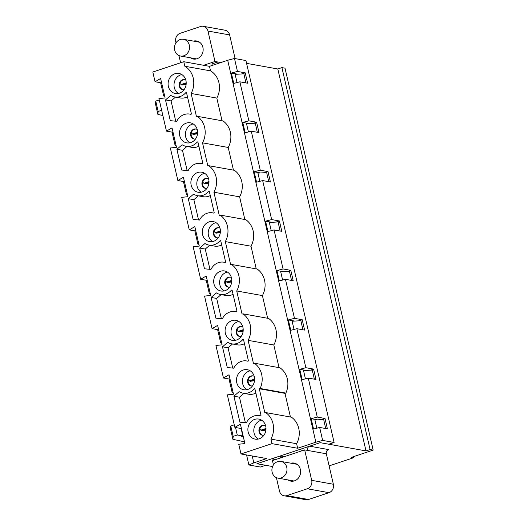 <?xml version="1.0" encoding="UTF-8"?>
<svg xmlns="http://www.w3.org/2000/svg" width="526" height="526" viewBox="0 0 526 526"><rect width="100%" height="100%" fill="white"/><g stroke="black" fill="none" stroke-linecap="round" stroke-linejoin="round"><path stroke-width="0.79" d="M272.126 472.203A8.488 7.522 100.2 0 1 280.95 461.407A8.488 7.522 100.2 0 1 286.848 471.092A8.488 7.522 100.2 0 1 277.945 478.114A8.488 7.522 100.2 0 1 272.126 472.203M296.98 464.3A8.488 7.522 -79.8 0 0 296.736 464.248L280.95 461.407M277.945 478.114L293.738 480.955A8.488 7.522 -79.8 0 0 293.981 480.994M174.678 50.102A8.488 7.522 100.2 0 1 183.502 39.312A8.488 7.522 100.2 0 1 189.399 48.997A8.488 7.522 100.2 0 1 180.497 56.019A8.488 7.522 100.2 0 1 174.678 50.102M199.532 42.198A8.488 7.522 -79.8 0 0 199.288 42.152L183.502 39.312M180.497 56.019L196.283 58.859A8.488 7.522 -79.8 0 0 196.527 58.899M259.745 429.052L260.87 430.169A3.393 1.414 71.6 0 0 261.869 430.649L265.919 430.071M179.945 83.417L181.069 84.535A3.393 1.414 71.6 0 0 182.075 85.015L186.125 84.43M191.346 132.789L192.47 133.913A3.393 1.414 71.6 0 0 193.469 134.393L197.526 133.808M202.747 182.167L203.871 183.285A3.393 1.414 71.6 0 0 204.87 183.771L208.921 183.186M214.148 231.545L215.272 232.663A3.393 1.414 71.6 0 0 216.271 233.143L220.322 232.564M225.542 280.923L226.667 282.041A3.393 1.414 71.6 0 0 227.673 282.521L231.723 281.936M236.943 330.295L238.068 331.419A3.393 1.414 71.6 0 0 239.074 331.899L243.124 331.314M248.344 379.673L249.469 380.791A3.393 1.414 71.6 0 0 250.468 381.278L254.518 380.692M314.929 419.985L316.83 428.197L314.929 419.985L323.674 419.459L325.686 428.532M276.387 477.634L279.49 491.074A6.792 6.016 -79.8 0 0 284.145 495.801L305.816 499.7A6.792 6.016 -79.8 0 0 308.512 499.496L329.006 492.671A6.792 6.016 -79.8 0 0 333.366 484.242L326.33 453.787A3.393 3.011 -79.8 0 1 328.513 449.572L309.63 446.18L320.17 442.668L365.991 450.9L277.813 68.978L281.916 67.617L285.007 68.17L373.184 450.092L351.519 457.311L353.689 457.699L353.452 456.667M246.582 63.363L277.813 68.978M235.135 74.35L237.029 82.556L235.135 74.35L243.88 73.818L245.931 82.904M246.536 123.728L248.43 131.934L246.536 123.728L255.274 123.196L257.332 132.282M257.937 173.107L259.831 181.312L257.937 173.107L266.675 172.574L268.733 181.661M269.332 222.478L271.232 230.69L269.332 222.478L278.076 221.952L280.128 231.032M280.733 271.857L282.626 280.062L280.733 271.857L289.478 271.324L291.529 280.411M292.134 321.235L294.027 329.44L292.134 321.235L300.872 320.702L302.93 329.789M306.119 370.455L303.384 369.962L305.428 378.819L303.384 369.962L299.761 369.311L305.862 367.707L313.608 369.094L310.294 370.199M303.535 370.613L312.273 370.08L314.37 379.154M272.593 466.542L256.938 463.728L271.574 458.85L274.151 459.316M274.684 459.875A3.393 3.011 -79.8 0 0 272.922 458.751A3.393 3.011 -79.8 0 0 271.574 458.85M280.792 457.837L280.351 455.93L300.846 449.099L301.286 451.012M309.63 446.18A3.393 3.011 -79.8 0 0 307.447 450.394L304.659 449.888L272.461 460.618L273.448 464.905M176 42.81L175.756 41.758A6.792 6.016 -79.8 0 1 180.116 33.329L200.61 26.504A6.792 6.016 -79.8 0 1 203.306 26.3A6.792 6.016 -79.8 0 1 207.961 31.034L214.989 61.489L217.777 61.989A3.393 3.011 -79.8 0 0 218.435 63.35M220.867 62.541L217.777 61.989L211.925 63.942L212.261 65.408M365.991 450.9L370.087 449.539L281.916 67.617M214.989 61.489L203.608 65.277M178.939 55.539L180.609 62.772M190.478 57.814A9.166 8.12 -79.8 0 0 193.377 59.024A9.166 8.12 -79.8 0 0 202.997 51.443A9.166 8.12 -79.8 0 0 196.625 40.982A9.166 8.12 -79.8 0 0 193.483 41.107M284.145 495.801A6.792 6.016 -79.8 0 0 286.841 495.604L308.512 499.496M329.006 492.671L307.335 488.779L286.841 495.604M307.335 488.779A6.792 6.016 -79.8 0 0 311.694 480.343L304.659 449.888M287.926 479.909A9.166 8.12 -79.8 0 0 290.825 481.126A9.166 8.12 -79.8 0 0 300.445 473.538A9.166 8.12 -79.8 0 0 294.073 463.077A9.166 8.12 -79.8 0 0 290.931 463.202M353.689 457.699L329.125 465.878M370.087 449.539L373.184 450.092M207.961 31.034L229.632 34.926A6.792 6.016 -79.8 0 0 224.977 30.199L203.306 26.3M284.369 456.647L280.351 455.93M293.718 463.708A9.166 8.12 100.2 0 1 295.441 463.465M292.246 481.237A9.166 8.12 100.2 0 1 290.714 480.416M196.27 41.607A9.166 8.12 100.2 0 1 197.993 41.37M194.798 59.136A9.166 8.12 100.2 0 1 193.266 58.314M229.632 34.926L235.096 58.596M252.217 455.97L253.808 462.867L266.689 458.573L240.993 453.951L271.962 443.642L270.916 439.105A19.692 17.45 -79.8 0 0 265.715 412.575L264.854 412.857L259.292 388.753L260.146 388.471A19.692 17.45 -79.8 0 0 254.314 363.196L253.453 363.486L248.114 340.348A19.692 17.45 -79.8 0 0 242.913 313.818L242.059 314.107L236.713 290.97A19.692 17.45 -79.8 0 0 231.512 264.446L230.658 264.729L225.319 241.598A19.692 17.45 -79.8 0 0 220.118 215.068L219.257 215.351L213.918 192.22A19.692 17.45 -79.8 0 0 208.717 165.69L207.855 165.979L202.517 142.842A19.692 17.45 -79.8 0 0 197.316 116.312L196.461 116.601L191.116 93.464A19.692 17.45 -79.8 0 0 184.836 66.25L183.791 61.713L152.816 72.029L155.058 81.754L160.614 78.505L165.105 97.941L158.951 98.599L166.459 131.125L172.015 127.884L176.506 147.319L170.352 147.977L177.86 180.503L183.416 177.255L187.9 196.698L181.746 197.349L189.261 229.882L194.817 226.634L199.301 246.076L193.147 246.727L200.656 279.26L206.212 276.012L210.702 295.448L204.548 296.105L212.057 328.632L217.613 325.39L222.103 344.826L215.949 345.483L223.458 378.01L229.014 374.762L233.498 394.204L227.344 394.855L234.859 427.388L240.415 424.14L244.899 443.582L238.745 444.233L240.993 453.951M271.962 443.642L297.657 448.257L315.87 442.195L322.648 440.413L334.109 442.471L328.835 444.227L320.17 442.668L256.938 463.728L265.604 465.286L260.337 467.042L248.883 464.977L246.569 454.957M248.883 464.977L253.808 462.867M250.198 370.81A10.185 9.027 -79.8 0 0 242.683 383.717A10.185 9.027 -79.8 0 0 246.806 389.707M252.48 385.92A5.089 4.51 100.2 0 1 251.145 385.906A5.089 4.51 100.2 0 1 247.654 382.356A5.089 4.51 100.2 0 1 252.947 375.88A5.089 4.51 100.2 0 1 254.209 376.333M234.267 424.83L230.782 425.988L230.5 428.94L232.893 439.309L244.498 441.833M175.973 145.018L175.099 145.393L172.035 132.131M187.374 194.396L186.5 194.771L183.436 181.509M198.769 243.775L197.901 244.149L194.837 230.881M210.17 293.146L209.295 293.521L206.238 280.259M221.571 342.525L220.696 342.899L217.632 329.638M232.972 391.903L232.097 392.278L229.034 379.016M232.097 392.278L233.097 392.455M220.696 342.899L221.696 343.077M209.295 293.521L210.301 293.705M197.901 244.149L198.9 244.327M186.5 194.771L187.499 194.949M175.099 145.393L176.098 145.577M161.186 82.852L160.706 83.055L163.698 96.015L164.704 96.199M243.341 436.817L241.677 436.383L242.848 435.995L237.272 434.995L233.176 436.356L232.893 439.309M241.118 428.512L242.848 435.995M294.718 321.077L288.36 319.933L290.753 330.302L296.861 328.697L305.862 367.707M288.36 319.933L294.468 318.329L285.46 279.319L279.352 280.923L276.959 270.555L283.067 268.95L274.059 229.941L267.958 231.552L265.564 221.183L271.666 219.579L262.658 180.569L256.556 182.174L254.163 171.805L260.265 170.2L251.264 131.191L245.155 132.795L242.762 122.426L248.87 120.822L239.863 81.813L233.754 83.417L231.361 73.048L237.469 71.444L234.478 58.485L227.692 60.273L315.87 442.195M317.513 419.827L311.162 418.689L313.555 429.058L319.657 427.447L322.648 440.413M311.162 418.689L317.263 417.085L308.262 378.076L302.154 379.68L299.761 369.311M308.262 378.076L316.001 379.463L313.608 369.094M283.317 271.699L276.959 270.555M271.916 222.32L265.564 221.183M260.515 172.949L254.163 171.805M249.12 123.571L242.762 122.426M237.719 74.192L231.361 73.048M296.861 328.697L304.6 330.091L302.207 319.723L294.468 318.329M319.657 427.447L327.396 428.841L325.002 418.472L317.263 417.085M334.109 442.471L245.931 60.549L234.478 58.485M239.863 81.813L247.601 83.207L245.208 72.838L237.469 71.444M251.264 131.191L259.002 132.585L256.609 122.216L248.87 120.822M262.658 180.569L270.403 181.957L268.01 171.594L260.265 170.2M274.059 229.941L281.798 231.335L279.405 220.966L271.666 219.579M285.46 279.319L293.199 280.713L290.806 270.344L283.067 268.95M298.899 320.821L302.207 319.723M241.901 73.942L245.208 72.838M253.295 123.314L256.609 122.216M264.696 172.692L268.01 171.594M276.097 222.071L279.405 220.966M287.498 271.449L290.806 270.344M297.657 448.257L296.611 443.72A19.692 17.45 -79.8 0 0 291.411 417.19L265.715 412.575M222.051 120.763L216.817 98.086A19.692 17.45 -79.8 0 0 210.531 70.872L209.486 66.335L227.692 60.273M233.452 170.135L228.212 147.464A19.692 17.45 -79.8 0 0 223.011 120.934L197.316 116.312M244.846 219.513L239.613 196.842A19.692 17.45 -79.8 0 0 234.412 170.312L208.717 165.69M256.247 268.891L251.014 246.214A19.692 17.45 -79.8 0 0 245.813 219.684L220.118 215.068M267.649 318.269L262.415 295.592A19.692 17.45 -79.8 0 0 257.214 269.062L231.512 264.446M279.05 367.641L273.816 344.971A19.692 17.45 -79.8 0 0 268.608 318.44L242.913 313.818M290.444 417.019L284.987 393.376L285.848 393.086A19.692 17.45 -79.8 0 0 280.01 367.819L254.314 363.196M233.899 396.19L239.902 422.194L246.352 422.838A13.702 12.144 100.2 0 1 259.364 415.619A13.702 12.144 100.2 0 1 260.377 415.849A0.539 0.48 -79.8 0 0 260.975 415.178L254.972 389.168A0.539 0.48 -79.8 0 0 254.17 388.957A13.702 12.144 100.2 0 1 243.117 393.211A13.702 12.144 100.2 0 1 239.152 391.646L233.899 396.19L239.468 397.189L245.366 422.74M236.759 382.652A10.185 9.027 100.2 0 1 247.345 369.699A10.185 9.027 100.2 0 1 254.426 381.324A10.185 9.027 100.2 0 1 243.742 389.753A10.185 9.027 100.2 0 1 236.759 382.652M168.366 86.389A10.185 9.027 100.2 0 1 178.945 73.443A10.185 9.027 100.2 0 1 186.026 85.061A10.185 9.027 100.2 0 1 175.342 93.49A10.185 9.027 100.2 0 1 168.366 86.389M170.753 95.39L165.499 99.927L170.286 120.664L176.736 121.309A13.702 12.144 100.2 0 1 189.755 114.089A13.702 12.144 100.2 0 1 190.76 114.32A0.539 0.48 -79.8 0 0 191.365 113.642L186.579 92.911A0.539 0.48 -79.8 0 0 185.77 92.701A13.702 12.144 100.2 0 1 174.724 96.948A13.702 12.144 100.2 0 1 170.753 95.39M248.16 432.03A10.185 9.027 100.2 0 1 258.746 419.077A10.185 9.027 100.2 0 1 265.827 430.702A10.185 9.027 100.2 0 1 255.143 439.125A10.185 9.027 100.2 0 1 248.16 432.03M179.76 135.767A10.185 9.027 100.2 0 1 190.346 122.821A10.185 9.027 100.2 0 1 197.428 134.439A10.185 9.027 100.2 0 1 186.743 142.868A10.185 9.027 100.2 0 1 179.76 135.767M182.154 144.762L176.9 149.305L181.687 170.043L188.137 170.68A13.702 12.144 100.2 0 1 201.149 163.461A13.702 12.144 100.2 0 1 202.162 163.698A0.539 0.48 -79.8 0 0 202.76 163.021L197.973 142.283A0.539 0.48 -79.8 0 0 197.171 142.079A13.702 12.144 100.2 0 1 186.119 146.327A13.702 12.144 100.2 0 1 182.154 144.762M191.162 185.145A10.185 9.027 100.2 0 1 201.747 172.193A10.185 9.027 100.2 0 1 208.829 183.817A10.185 9.027 100.2 0 1 198.144 192.246A10.185 9.027 100.2 0 1 191.162 185.145M193.555 194.14L188.295 198.683L193.088 219.414L199.538 220.059A13.702 12.144 100.2 0 1 212.55 212.839A13.702 12.144 100.2 0 1 213.563 213.076A0.539 0.48 -79.8 0 0 214.161 212.399L209.374 191.661A0.539 0.48 -79.8 0 0 208.572 191.451A13.702 12.144 100.2 0 1 197.52 195.705A13.702 12.144 100.2 0 1 193.555 194.14M202.563 234.524A10.185 9.027 100.2 0 1 213.148 221.571A10.185 9.027 100.2 0 1 220.23 233.196A10.185 9.027 100.2 0 1 209.539 241.618A10.185 9.027 100.2 0 1 202.563 234.524M204.956 243.518L199.696 248.062L204.482 268.793L210.939 269.437A13.702 12.144 100.2 0 1 223.951 262.218A13.702 12.144 100.2 0 1 224.964 262.448A0.539 0.48 -79.8 0 0 225.562 261.777L220.775 241.04A0.539 0.48 -79.8 0 0 219.973 240.829A13.702 12.144 100.2 0 1 208.921 245.083A13.702 12.144 100.2 0 1 204.956 243.518M213.964 283.895A10.185 9.027 100.2 0 1 224.543 270.949A10.185 9.027 100.2 0 1 231.624 282.567A10.185 9.027 100.2 0 1 220.94 290.996A10.185 9.027 100.2 0 1 213.964 283.895M216.35 292.89L211.097 297.433L215.884 318.171L222.34 318.815A13.702 12.144 100.2 0 1 235.352 311.596A13.702 12.144 100.2 0 1 236.365 311.826A0.539 0.48 -79.8 0 0 236.963 311.149L232.176 290.418A0.539 0.48 -79.8 0 0 231.368 290.207A13.702 12.144 100.2 0 1 220.322 294.455A13.702 12.144 100.2 0 1 216.35 292.89M225.358 333.274A10.185 9.027 100.2 0 1 235.944 320.327A10.185 9.027 100.2 0 1 243.025 331.945A10.185 9.027 100.2 0 1 232.341 340.375A10.185 9.027 100.2 0 1 225.358 333.274M227.751 342.268L222.498 346.812L227.285 367.549L233.735 368.187A13.702 12.144 100.2 0 1 246.747 360.967A13.702 12.144 100.2 0 1 247.759 361.204A0.539 0.48 -79.8 0 0 248.357 360.527L243.571 339.789A0.539 0.48 -79.8 0 0 242.769 339.586A13.702 12.144 100.2 0 1 231.716 343.833A13.702 12.144 100.2 0 1 227.751 342.268M209.486 66.335L183.791 61.713M162.856 115.51L157.885 114.412L155.492 104.043L155.768 101.091L159.26 99.927M163.698 96.015L164.572 95.64M157.885 114.412L158.162 111.459L155.768 101.091M158.162 111.459L161.653 110.296M263.881 435.298A5.089 4.51 100.2 0 1 262.54 435.285A5.089 4.51 100.2 0 1 259.055 431.734A5.089 4.51 100.2 0 1 264.341 425.258A5.089 4.51 100.2 0 1 265.604 425.712M262.855 435.324A5.089 4.51 100.2 0 1 259.62 429.584A5.089 4.51 100.2 0 1 264.65 425.33M161.64 82.93L155.058 81.754M173.041 132.309L166.459 131.125M216.817 98.086L191.116 93.464M241.434 428.572L234.859 427.388M251.454 385.952A5.089 4.51 100.2 0 1 248.219 380.206A5.089 4.51 100.2 0 1 253.249 375.952M230.033 379.193L223.458 378.01M181.805 74.547A10.185 9.027 -79.8 0 0 174.284 87.454A10.185 9.027 -79.8 0 0 178.406 93.45M184.087 89.663A5.089 4.51 100.2 0 1 182.746 89.65A5.089 4.51 100.2 0 1 179.254 86.1A5.089 4.51 100.2 0 1 184.547 79.623A5.089 4.51 100.2 0 1 185.81 80.077M183.061 89.69A5.089 4.51 100.2 0 1 179.826 83.95A5.089 4.51 100.2 0 1 184.856 79.689M175.513 97.093L171.075 100.933L175.756 121.21M187.473 96.804A13.702 12.144 100.2 0 1 180.293 97.954L174.724 96.948M210.531 70.872L184.836 66.25M184.435 181.687L177.86 180.503M207.237 280.437L200.656 279.26M229.684 287.17A5.089 4.51 100.2 0 1 228.343 287.157A5.089 4.51 100.2 0 1 224.852 283.606A5.089 4.51 100.2 0 1 230.145 277.13A5.089 4.51 100.2 0 1 231.407 277.583M228.659 287.196A5.089 4.51 100.2 0 1 225.424 281.456A5.089 4.51 100.2 0 1 230.454 277.195M195.836 231.065L189.261 229.882M218.638 329.815L212.057 328.632M218.283 237.791A5.089 4.51 100.2 0 1 216.942 237.778A5.089 4.51 100.2 0 1 213.457 234.228A5.089 4.51 100.2 0 1 218.744 227.751A5.089 4.51 100.2 0 1 220.006 228.205M217.258 237.818A5.089 4.51 100.2 0 1 214.023 232.078A5.089 4.51 100.2 0 1 219.053 227.824M241.086 336.541A5.089 4.51 100.2 0 1 239.744 336.528A5.089 4.51 100.2 0 1 236.253 332.978A5.089 4.51 100.2 0 1 241.546 326.508A5.089 4.51 100.2 0 1 242.808 326.962M240.053 336.574A5.089 4.51 100.2 0 1 236.825 330.828A5.089 4.51 100.2 0 1 241.855 326.574M285.848 393.086L260.146 388.471M284.987 393.376L259.292 388.753M296.611 443.72L270.916 439.105M204.601 173.304A10.185 9.027 -79.8 0 0 197.086 186.211A10.185 9.027 -79.8 0 0 201.208 192.2M239.613 196.842L213.918 192.22M194.456 139.068A5.089 4.51 100.2 0 1 191.227 133.328A5.089 4.51 100.2 0 1 196.257 129.067M193.206 123.926A10.185 9.027 -79.8 0 0 185.685 136.832A10.185 9.027 -79.8 0 0 189.807 142.829M195.488 139.035A5.089 4.51 100.2 0 1 194.147 139.022A5.089 4.51 100.2 0 1 190.655 135.471A5.089 4.51 100.2 0 1 195.948 129.001A5.089 4.51 100.2 0 1 197.211 129.455M186.914 146.471L182.469 150.304L187.151 170.582M198.874 146.182A13.702 12.144 100.2 0 1 191.694 147.326L186.119 146.327M182.469 150.304L176.9 149.305M228.212 147.464L202.517 142.842M321.695 419.577L325.002 418.472M261.6 420.182A10.185 9.027 -79.8 0 0 254.078 433.089A10.185 9.027 -79.8 0 0 258.2 439.085M255.873 393.067A13.702 12.144 100.2 0 1 248.693 394.211L243.117 393.211M243.913 393.349L239.468 397.189M198.309 195.85L193.87 199.683L188.295 198.683M193.87 199.683L198.552 219.96M210.275 195.56A13.702 12.144 100.2 0 1 203.095 196.704L197.52 195.705M206.882 188.413A5.089 4.51 100.2 0 1 205.548 188.4A5.089 4.51 100.2 0 1 202.056 184.85A5.089 4.51 100.2 0 1 207.349 178.373A5.089 4.51 100.2 0 1 208.605 178.827M205.857 188.446A5.089 4.51 100.2 0 1 202.622 182.7A5.089 4.51 100.2 0 1 207.652 178.445M251.014 246.214L225.319 241.598M216.002 222.676A10.185 9.027 -79.8 0 0 208.48 235.589A10.185 9.027 -79.8 0 0 212.603 241.579M209.71 245.221L205.271 249.061L199.696 248.062M205.271 249.061L209.953 269.338M221.676 244.932A13.702 12.144 100.2 0 1 214.49 246.083L208.921 245.083M262.415 295.592L236.713 290.97M227.403 272.054A10.185 9.027 -79.8 0 0 219.881 284.96A10.185 9.027 -79.8 0 0 224.004 290.957M221.111 294.599L216.673 298.439L211.097 297.433M216.673 298.439L221.354 318.717M233.071 294.31A13.702 12.144 100.2 0 1 225.891 295.461L220.322 294.455M273.816 344.971L248.114 340.348M238.804 321.432A10.185 9.027 -79.8 0 0 231.282 334.339A10.185 9.027 -79.8 0 0 235.405 340.335M232.512 343.978L228.067 347.811L222.498 346.812M228.067 347.811L232.748 368.088M244.472 343.688A13.702 12.144 100.2 0 1 237.292 344.832L231.716 343.833M235.543 427.513L237.272 434.995M230.782 425.988L233.176 436.356M171.075 100.933L165.499 99.927M260.87 430.169L266.005 428.46M261.869 430.649L265.992 429.282M181.069 84.535L186.211 82.825M182.075 85.015L186.191 83.647M192.47 133.913L197.605 132.204M193.469 134.393L197.592 133.019M203.871 183.285L209.006 181.575M204.87 183.771L208.993 182.397M215.272 232.663L220.407 230.953M216.271 233.143L220.394 231.775M226.667 282.041L231.808 280.332M227.673 282.521L231.788 281.147M238.068 331.419L243.203 329.703M239.074 331.899L243.19 330.525M249.469 380.791L254.604 379.082M250.468 381.278L254.591 379.903M333.366 484.242L311.694 480.343M326.33 453.787L307.447 450.394M186.559 92.839L185.77 92.701M197.954 142.217L197.171 142.079M209.355 191.595L208.572 191.451M220.756 240.974L219.973 240.829M232.157 290.345L231.368 290.207M243.551 339.724L242.769 339.586M254.952 389.102L254.17 388.957M201.149 163.461L202.411 163.691M259.364 415.619L260.626 415.842M212.55 212.839L213.812 213.069M223.951 262.218L225.213 262.441M235.352 311.596L236.615 311.819M246.747 360.967L248.009 361.198M189.755 114.089L191.017 114.313"/></g></svg>
